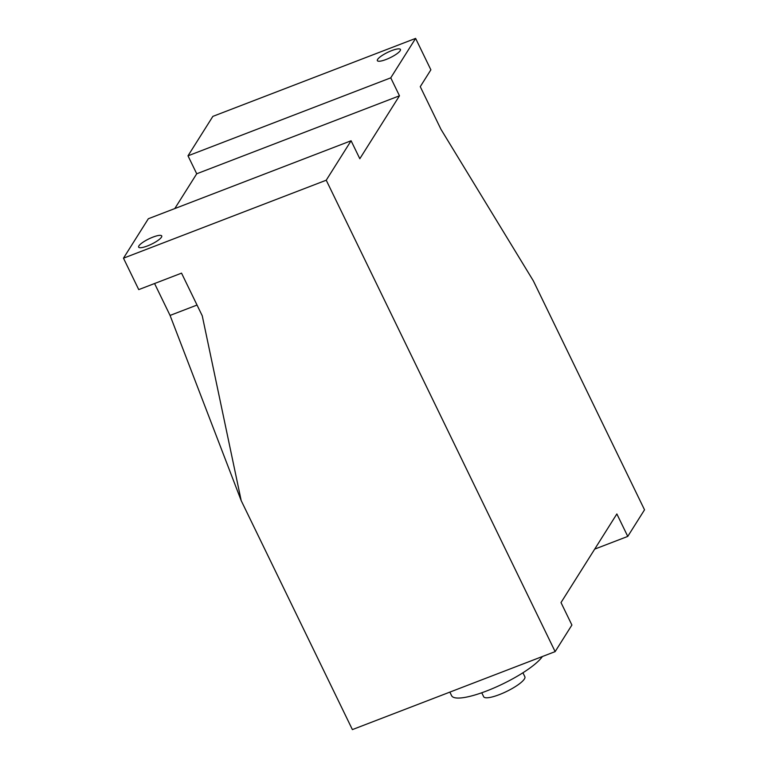 <?xml version="1.0" encoding="UTF-8"?>
<svg xmlns="http://www.w3.org/2000/svg" width="768" height="768" viewBox="0 0 768 768"><rect width="100%" height="100%" fill="white"/><g stroke="black" fill="none" stroke-linecap="round" stroke-linejoin="round"><path stroke-width="1.15" d="M522.931 672.768L524.861 676.742A22.886 5.27 154.1 0 1 524.381 679.008A22.886 5.27 154.1 0 1 502.906 693.158A22.886 5.27 154.1 0 1 483.677 696.739L481.747 692.765M138.922 245.866A12.826 2.947 -25.9 0 0 138.653 247.133A12.826 2.947 -25.9 0 0 149.424 245.136A12.826 2.947 -25.9 0 0 161.453 237.197A12.826 2.947 -25.9 0 0 161.722 235.93A12.826 2.947 -25.9 0 0 150.95 237.936A12.826 2.947 -25.9 0 0 138.922 245.866M377.635 59.386A12.826 2.947 -25.9 0 0 377.366 60.653A12.826 2.947 -25.9 0 0 388.138 58.646A12.826 2.947 -25.9 0 0 400.166 50.717A12.826 2.947 -25.9 0 0 400.435 49.45A12.826 2.947 -25.9 0 0 389.664 51.456A12.826 2.947 -25.9 0 0 377.635 59.386M449.866 692.112L451.594 695.674A51.283 11.798 -25.9 0 0 493.92 687.994A51.283 11.798 -25.9 0 0 542.4 656.525M123.475 258.182L138.739 289.613L181.546 273.149L202.253 315.802L241.2 500.63L352.387 729.6L555.139 651.619L326.237 180.211L123.475 258.182L148.339 218.746L351.091 140.765L326.237 180.211M555.139 651.619L571.901 625.037L561.005 602.582L616.858 513.955L627.763 536.41L644.525 509.818L533.338 280.838L440.966 129.322L420.259 86.669L430.877 69.83L415.613 38.4L212.861 116.381L187.997 155.818L196.723 173.779L174.787 208.57M154.57 283.526L170.064 315.427L241.2 500.63M197.03 305.05L170.064 315.427M196.723 173.779L399.475 95.798L359.818 158.726L351.091 140.765M187.997 155.818L390.758 77.837L399.475 95.798M415.613 38.4L390.758 77.837M627.763 536.41L594.701 549.12"/></g></svg>
